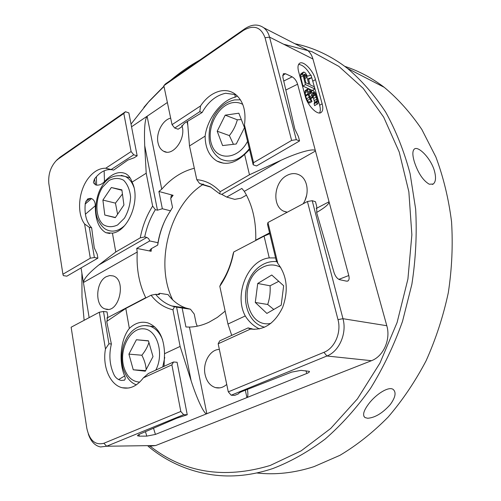 <?xml version="1.0" encoding="UTF-8"?>
<svg xmlns="http://www.w3.org/2000/svg" width="501" height="501" viewBox="0 0 501 501"><rect width="100%" height="100%" fill="white"/><g stroke="black" fill="none" stroke-linecap="round" stroke-linejoin="round"><path stroke-width="0.75" d="M131.099 151.565L123.816 113.483L125.469 111.723L128.857 112.894L137.161 155.824L133.742 154.79L131.099 151.565L105.724 168.236C99.649 168.129 94.044 171.21 88.915 177.492C78.582 189.985 76.377 213.044 84.581 223.96L89.284 227.291L91.658 227.798C86.322 222.187 84.206 213.965 85.308 203.124L87.625 198.972L90.443 198.321L91.495 198.578C94.025 199.736 95.29 202.135 95.29 205.773L85.402 214.215M131.544 126.791L167.378 102.486M172.043 124.661L200.538 105.943C206.017 97.839 212.568 92.873 220.183 91.044C225.381 89.967 230.122 90.8 234.399 93.549C242.985 99.937 246.348 110.414 244.475 124.968L253.556 162.687L291.62 140.418L296.291 139.679L269.551 37.118C268.461 33.066 266.532 29.954 263.77 27.78C258.121 23.854 251.803 24.186 244.801 28.782L165.411 83.961L163.84 85.684L172.043 124.661L174.73 128.043L199.805 111.679L202.091 112.537L184.305 123.309L181.299 127.141L178.112 129.214L174.73 128.043M125.469 111.723L59.963 157.245L56.55 160.333M187.249 414.759L177.091 362.273L173.546 361.985L171.893 364.86L180.811 411.471L183.667 414.684L187.249 414.759L176.696 418.222L138.821 434.536L137.399 435.738L139.322 436.146L139.021 434.448M105.724 168.236L113.627 170.102L127.843 160.088L134.199 157.746L137.161 155.824M112.756 169.864C106.218 168.63 100.137 171.668 94.507 178.976L93.411 182.232M104.152 170.791L104.471 181.606C102.11 184.155 99.486 185.326 96.593 185.12L95.547 184.85L93.518 182.827M104.471 181.606C111.986 173.521 119.025 170.872 125.601 173.659C128.569 175.218 130.723 178.043 132.057 182.139L146.211 173.221L152.642 206.074L155.354 209.668L157.458 210.188L162.349 208.754L158.898 191.476L173.108 195.302L170.709 198.377M194.319 168.273C182.22 171.273 171.361 178.243 161.748 189.184L147.1 116.238C144.852 119.326 144.056 129.114 144.708 145.591L146.211 173.221M161.748 189.184L158.898 191.476M231.193 395.22L326.915 356.004C339.265 351.345 347.105 333.303 342.972 318.699L337.987 319.625L307.426 201.502L267.954 222.5L277.792 263.382C287.073 275.7 288.695 290.367 282.645 307.389C274.874 323.295 264.171 330.51 250.55 329.032L218.173 343.78L228.293 391.851L231.193 395.22L234.706 395.377L238.42 393.861C238.645 393.153 239.891 392.352 242.158 391.45L291.682 372.111L301.051 370.358L309.399 371.366C309.718 371.911 308.873 372.606 306.856 373.445L206.838 413.72C204.514 415.085 196.981 399.191 191.113 380.71L180.116 346.423L172.945 309.768L174.442 306.756L182.145 308.015L185.927 326.971L189.441 327.078C195.991 326.902 202.548 325.262 209.105 322.168L217.328 317.409L225.162 311.134M174.442 306.756L171.787 305.954C165.562 303.738 160.17 299.855 155.611 294.306L159.067 294.575M157.383 294.582L159.788 293.329L159.362 294.425M159.788 293.329L168.098 294.626C172.926 301.051 178.801 305.497 185.714 307.958L190.449 309.205L182.145 308.015M132.057 182.139C141.044 199.223 128.6 231.18 112.431 233.147L115.775 251.972L140.267 237.831L144.701 236.954L146.818 237.411L148.653 238.633L149.736 240.956L157.972 242.703C160.026 230.905 164.209 220.271 170.515 210.802L162.349 208.754M144.701 236.954C146.755 227.034 150.306 217.935 155.354 209.668M197.244 326.182L196.154 323.414L194.244 314.058L190.449 309.205M173.108 195.302L171.185 195.853L170.791 198.884L172.526 207.42L170.515 210.802M151.402 248.628L151.139 251.277L136.717 248.377L137.23 252.028C136.347 268.981 139.178 284.211 145.728 297.707L145.847 297.957M255.729 240.486L255.748 240.129C256.261 221.154 252.454 204.89 244.319 191.344L241.851 188.445L226.715 197.075L221.73 194.369L219.663 193.781L210.27 186.779L199.542 183.422L202.855 184.806L202.767 184.424M203.425 184.168L203.018 184.431M202.805 184.575C169.501 205.711 154.527 263.488 172.663 299.817M226.728 384.424C223.239 387.505 219.526 388.576 215.574 387.63C210.207 385.927 206.713 381.58 205.097 374.604C202.435 362.943 210.051 349.366 219.357 349.422M296.291 139.679L299.56 140.944L298.396 136.504L294.832 129.076L282.852 77.173L283.353 73.71L285.47 73.716L292.158 76.841C294.657 78.3 296.473 80.755 297.607 84.212L348.777 275.531C349.441 278.293 349.153 280.109 347.919 280.98L346.504 281.155L339.747 279.708C337.286 278.844 335.382 276.458 334.035 272.544L316.77 213.013L316.707 206.406L315.48 201.728L312.204 200.701L307.426 201.502M303.118 203.794C309.662 194.256 307.952 179.621 299.924 175.256C295.784 172.964 291.413 173.052 286.804 175.519C274.053 181.951 271.774 205.673 283.46 211.109L287.073 212.33M170.672 118.155C162.556 119.852 155.786 133.141 158.009 142.791C158.88 146.824 160.727 149.624 163.558 151.196C172.951 157.107 186.572 138.257 181.876 125.469M89.14 317.647L81.049 267.929M106.256 276.69L109.732 275.531L113.157 275.926C127.066 279.915 118.856 314.246 105.273 308.973C94.683 306.361 95.503 281.944 106.256 276.69M306.681 195.139L305.109 200.093M164.046 366.325L164.528 353.712C164.052 337.511 158.566 327.253 148.058 322.957C141.439 321.066 135.207 322.888 129.352 328.418L125.801 308.441L151.077 295.221L155.611 294.306M129.145 387.912L130.01 387.724M171.893 364.86L143.361 377.854L148.371 373.495L173.546 361.985M143.361 377.854C137.111 386.052 130.103 389.352 122.338 387.761C110.026 385.094 102.223 366.482 105.467 348.953L99.33 312.223L71.136 327.222L86.842 428.393C89.547 440.485 95.221 445.445 103.87 443.272L180.811 411.471M118.618 379.545L124.668 375.963C125.457 377.904 125.407 379.276 124.505 380.071L121.618 380.459C118.643 380.046 116.238 378.418 114.41 375.575C109.688 365.912 108.673 355.391 111.372 344.005L108.936 343.78L105.467 348.953M124.668 375.963C118.38 361.753 120.616 339.014 129.352 328.418M164.528 353.712L180.116 346.423M189.441 327.078L206.838 413.72L155.429 434.417L146.799 436.12L139.322 436.146M88.295 433.96C90.806 441.394 94.871 445.727 100.488 446.961L106.644 446.234L183.667 414.684M103.87 443.272L106.644 446.234L155.679 445.533L371.46 360.701C383.434 356.368 390.912 339.459 386.797 325.719L312.931 58.993C311.829 55.129 309.912 52.135 307.176 50.019L302.948 47.852M254.17 329.414L248.089 327.898L219.707 340.874L218.173 343.78M228.293 391.851L323.947 352.316L326.915 356.004L371.46 360.701M337.987 319.625C341.576 332.413 334.737 348.201 323.947 352.316M291.62 140.418L265.054 37.757C260.977 26.954 253.763 24.505 243.417 30.417L163.84 85.684M97.883 258.147L94.382 257.508L90.305 258.203L62.907 274.229L63.339 275.619L66.858 276.176L97.883 258.147L97.213 254.201L94.269 247.863L91.658 227.798M90.305 258.203L84.581 223.96M123.816 113.483L58.204 159.049L59.963 157.245M62.907 274.229L48.829 183.51C48.115 174.53 50.545 166.952 56.131 160.771L58.204 159.049M111.372 344.005L106.838 322.118L107.734 316.056L107.032 311.929L103.488 311.478L99.33 312.223M267.954 222.5L267.521 224.417L276.132 260.251L277.792 263.382M155.679 445.533L149.567 446.228M386.797 325.719L342.972 318.699L312.204 200.701M298.583 71.499C297.575 67.51 297.851 64.823 299.404 63.445C303.042 60.032 313.15 70.29 315.461 79.571L322.137 103.782C323.239 108.041 322.945 110.909 321.247 112.387C317.628 115.762 307.551 105.68 305.234 96.186L298.583 71.499M319.55 112.963C320.527 111.235 320.565 108.667 319.663 105.26L311.609 77.192M310.645 75.244C306.681 68.405 302.667 64.792 298.615 64.41M313.257 97.257L314.59 102.392L314.102 103.801L314.609 105.655L317.978 103.575L317.853 99.949L316.444 95.441L314.947 92.51L313.457 90.856L311.966 90.493L311.572 90.957L311.672 92.616L309.868 89.848L307.858 88.921L307.451 91.332L307.958 93.844L309.875 98.966L311.998 101.559L309.267 95.422L308.666 91.238L309.468 90.957L310.476 92.065L312.486 96.875L313.282 97.238L312.568 92.704L313.163 92.334L313.958 92.698L316.156 96.925L317.07 100.895L316.588 102.304L317.095 104.158L317.584 104.051M310.708 98.703L313.282 97.238M307.858 88.921L305.385 90.449L304.977 91.564L305.673 96.117L306.574 98.81L308.597 102.336L309.505 103.068L311.998 101.559M303.474 72.119L301.026 73.666L300.306 75.551L302.973 86.109L312.373 90.443L314.828 88.934L314.227 86.742L310.063 84.801L308.372 78.582L311.735 77.661L311.04 75.125L307.376 76.208L305.485 73.083L303.982 72.044L302.967 72.827L302.761 74.004L305.447 84.575L314.828 88.934M308.585 79.377L311.735 77.661M314.609 105.655L317.095 104.158M314.102 103.801L316.588 102.304M314.396 103.607L316.882 102.11M314.59 103.043L317.077 101.546M314.59 102.392L317.07 100.895M314.284 100.632L316.764 99.135M313.682 98.421L316.156 96.925M313.069 96.442L315.455 94.99M312.831 95.516L315.054 94.163M312.618 94.37L314.459 93.249M312.474 93.606L313.958 92.698M310.395 98.146L312.486 96.875M309.768 96.806L312.079 95.397M308.96 94.282L311.077 92.992M308.729 93.136L310.476 92.065M308.641 91.47L309.468 90.957M308.597 102.336L311.09 100.826M307.382 100.488L309.875 98.966M306.574 98.81L309.067 97.294M305.673 96.117L308.159 94.589M305.472 95.372L307.958 93.844M304.971 92.86L307.451 91.332M304.977 91.564L307.457 90.036M310.946 91.339L311.572 90.957M310.852 91.176L311.966 90.493M306.975 77.286L308.866 84.237L305.854 82.828L303.869 74.849L304.577 74.236L305.879 75.175L306.975 77.286L304.733 78.688M302.973 86.109L305.447 84.575M300.594 77.286L303.055 75.739M300.306 75.551L302.761 74.004M300.519 74.38L302.967 72.827M304.383 77.404L306.474 76.096M304.082 76.302L305.879 75.175M303.913 75.319L305.178 74.524M303.95 74.624L304.577 74.236M244.475 124.968L245.214 131.631L253.193 164.829L256.537 165.95L299.56 140.944M259.412 328.925C253.725 326.201 249.01 321.874 245.265 315.956C233.666 294.72 247.732 260.132 269.25 257.902L275.581 257.946M248.089 327.898L250.55 329.032M245.265 315.956L227.949 324.053L219.795 286.284L221.173 283.24C226.884 274.523 230.867 264.728 233.122 253.857L233.742 251.984L264.071 236.121L269.751 233.71M231.725 335.382L227.949 324.053M247.469 389.371C248.145 394.343 247.964 397.074 246.924 397.575L245.327 390.21M210.915 187.149L202.855 184.806M246.473 195.133L241.1 198.152L234.744 199.36L226.715 197.075M316.187 208.497L329.051 201.771C329.282 203.92 325.136 207.495 316.626 212.493M269.25 257.902L264.071 236.121M106.719 321.423L125.801 308.441M172.945 309.768C164.303 307.771 157.013 302.923 151.077 295.221M233.742 251.984C231.337 264.816 226.69 276.251 219.795 286.284M249.536 149.617L244.626 154.396C235.201 163.276 226.001 165.512 217.021 161.109C209.218 156.293 205.253 147.97 205.116 136.122L189.497 145.954L196.78 179.665C205.629 180.479 213.445 184.481 220.215 191.67L219.663 193.781M244.626 154.396L249.473 174.768L220.215 191.67M140.267 237.831C142.459 226.183 146.586 215.593 152.642 206.074M149.736 240.956L136.717 248.377M137.23 252.028L83.423 282.52C83.805 278.769 88.927 272.926 98.803 264.998L115.775 251.972M244.319 191.344L315.473 151.02C314.997 147.72 298.339 152.254 281.161 160.226L249.473 174.768M112.431 233.147L105.93 232.715C98.803 228.669 95.253 219.689 95.29 205.773M108.936 343.78L103.488 311.478M94.382 257.508L89.284 227.291M253.556 162.687L253.193 164.829M111.285 169.451L133.742 154.79M200.538 105.943L199.805 111.679M202.091 112.537C208.065 101.885 215.893 95.453 225.588 93.255L234.906 94.532L236.641 95.284M237.418 96.017L235.188 97.188L234.888 94.52M205.116 136.122C207.163 118.919 221.486 100.15 235.188 97.188M187.499 121.38L189.497 145.954M196.78 179.665L199.542 183.422M151.139 251.277L149.805 250.293L151.233 248.721L157.721 245.07L157.972 242.703M157.721 245.07C158.974 236.604 161.335 228.537 164.804 220.86M434.261 170.327C436.221 177.26 435.883 181.825 433.246 184.024L429.263 184.218C423.088 180.585 418.122 173.152 414.371 161.911C412.373 155.147 412.361 150.857 414.346 149.047C418.153 145.622 430.516 157.89 434.261 170.327M390.241 404.595C382.551 413.162 375.036 417.715 367.684 418.26L365.022 417.583C362.292 415.291 363.563 410.663 368.83 403.693C376.032 394.13 388.776 386.046 393.16 389.415C396.441 392.308 395.464 397.368 390.241 404.595M344.826 66.37C358.678 70.879 371.83 77.874 384.273 87.349C398.201 98.979 410.72 113.013 421.829 129.452L435.876 156.982C443.416 177.179 448.639 198.747 451.545 221.692C453.01 245.127 451.933 268.793 448.307 292.703C443.235 316.394 435.826 339.083 426.088 360.789C415.147 381.58 402.485 400.362 388.087 417.114C372.926 432.488 356.862 445.232 339.885 455.346L313.97 466.65C294.431 472.963 275.387 475.073 256.838 472.975M148.114 446.247C166.689 461.665 188.069 471.184 212.255 474.804C231.794 477.534 251.997 475.443 272.863 468.541C290.73 461.653 308.146 451.839 325.111 439.108C341.576 424.754 356.706 407.858 370.502 388.419C383.29 367.721 393.961 345.383 402.51 321.392L411.872 284.286C415.761 258.948 417.02 233.892 415.655 209.124L410.087 173.596C404.082 151.127 395.94 130.629 385.664 112.111C374.366 94.952 361.622 80.367 347.443 68.361C330.961 55.749 313.438 47.532 294.864 43.712M199.736 60.101C189.472 65.838 179.709 72.62 170.453 80.454M163.946 86.197L149.404 100.958L143.837 107.414M283.604 44.207L311.985 51.697L338.895 66.408L363.187 88.339L383.678 117.14L399.228 152.041L408.86 191.802L411.866 234.794L407.914 279.063L397.099 322.506L379.965 363.056L357.432 398.865L330.71 428.461L301.164 450.837L270.189 465.473C224.21 479.225 184.249 472.838 150.306 446.322M84.137 320.308L81.995 297.231L81.888 273.108M131.024 124.104L148.428 102.123L163.996 86.441M173.678 78.212L193.355 64.535M257.721 283.472L271.761 275.018L283.654 285.752L281.205 305.184L266.876 313.426L255.291 302.46L257.721 283.472L270.077 285.789C270.502 292.221 269.707 298.452 267.703 304.483L273.765 309.461M267.703 304.483L255.291 302.46M278.75 281.33L270.077 285.789M225.206 115.161L238.845 113.207L244.501 127.667L236.253 143.987L222.594 145.578L217.202 131.212L225.206 115.161L237.305 119.795C235.839 125.526 233.19 130.792 229.364 135.596L233.435 144.319M229.364 135.596L217.202 131.212M241.338 119.582L237.305 119.795M123.922 205.022L115.28 217.678L104.803 215.042L102.893 200.068L111.328 187.524L121.881 189.848L123.922 205.022M121.937 190.28L111.328 187.524M104.803 215.042L115.412 217.478M122.438 194L115.449 203.137L102.893 200.068M115.449 203.137L117.591 214.29M133.253 369.782L128.92 354.132L136.404 339.741L148.446 340.793L153.005 356.593L145.296 371.191L133.253 369.782L145.597 370.621M148.916 342.402C147.689 346.642 145.34 350.919 141.864 355.234C144.432 360.188 145.86 364.966 146.16 369.556M141.864 355.234L128.92 354.132M136.404 339.741L148.496 340.968M94.52 178.957L95.547 184.85M96.386 176.665L96.593 185.12M144.708 145.591L157.458 210.188M176.577 307.063L191.113 380.71M269.557 232.902L255.748 240.129M187.036 121.655L187.812 125.244M145.728 297.707L106.845 318.06M153.506 428.211L155.429 434.417M265.054 37.757L269.551 37.118L312.931 58.993M313.025 81.081L315.461 79.571M319.663 105.26L322.137 103.782M306.856 373.445L305.923 370.759M338.845 279.37L348.777 275.531M146.818 237.411L98.803 264.998M281.161 160.226L221.73 194.369M91.495 198.578L85.201 204.045M85.796 201.289L90.443 198.321M243.417 30.417L244.801 28.782M285.47 73.716L282.658 75.513M292.158 76.841L283.741 81.037M297.607 84.212L285.82 90.03M145.44 431.68L146.799 436.12M270.859 323.402C245.421 328.844 237.662 280.848 261.234 268.06C267.822 264.196 274.31 263.952 280.685 267.321M276.947 261.666C271.561 261.077 266.432 262.274 261.553 265.267C238.82 279.22 240.975 319.982 263.219 326.821L264.547 327.253M276.94 261.647L275.243 261.528M247.557 141.363C238.038 159.75 217.096 161.153 211.71 144.783C205.754 128.926 217.803 104.709 232.965 102.624C236.51 102.098 239.772 102.686 242.76 104.39M240.436 99.805L234.618 99.899C226.558 101.571 219.933 106.625 214.735 115.067C213.451 117.046 211.892 120.898 210.051 126.628C209.017 131.888 208.811 137.03 209.437 142.046C211.059 149.611 214.791 155.266 220.64 159.011C230.535 163.564 240.098 160.145 249.329 148.741M124.442 218.198L117.585 224.974C112.362 227.385 107.533 227.241 103.106 224.554C95.09 217.177 94.846 199.404 102.461 187.293L109.074 180.473C114.197 177.868 119.038 177.786 123.59 180.235C127.498 184.18 129.834 189.785 130.598 197.05C130.197 204.702 128.15 211.748 124.442 218.198M133.867 187.199C132.001 181.969 129.126 178.4 125.244 176.484L121.267 175.35M130.06 177.811L125.244 176.484C114.685 173.997 106.726 177.605 101.359 187.324C97.006 193.975 93.988 208.679 97.188 217.872C100.175 224.824 103.72 228.938 107.803 230.222C113.351 232.295 118.95 230.761 124.592 225.619M139.685 382.119C132.045 381.612 126.74 376.527 123.778 366.857C118.831 349.654 129.984 327.735 143.411 328.819C156.976 329.157 164.578 353.518 155.798 370.101M162.769 366.914L164.754 357.382M162.6 339.803C159.756 332.62 155.529 328.08 149.905 326.176L144.864 325.512M171.787 305.954L185.714 307.958M105.273 308.973L107.928 309.317M122.338 387.761L128.312 388.05M321.247 112.387L320.715 112.7M248.665 328.293L251.709 328.687M124.091 380.315L124.505 380.077M56.131 160.771L57.609 159.212M105.93 232.715L109.8 233.529M263.77 27.78L307.176 50.019M217.021 161.109L223.515 163.213M202.936 184.049L203.055 184.593M347.437 281.161L347.919 280.98M287.298 212.211L283.46 211.109M215.574 387.63L219.87 387.862M166.313 152.066L163.558 151.196M433.233 184.03L432.388 184.456M365.01 417.577L363.914 416.344M384.273 87.349L347.443 68.361M148.428 102.123L149.404 100.958M154.571 326.727L149.905 326.176C143.217 324.529 137.105 326.339 131.581 331.612C128.419 335.219 126.853 336.603 123.622 345.032C121.405 352.785 121.186 360.482 122.977 368.122C126.12 377.322 130.598 382.883 136.404 384.806"/></g></svg>
